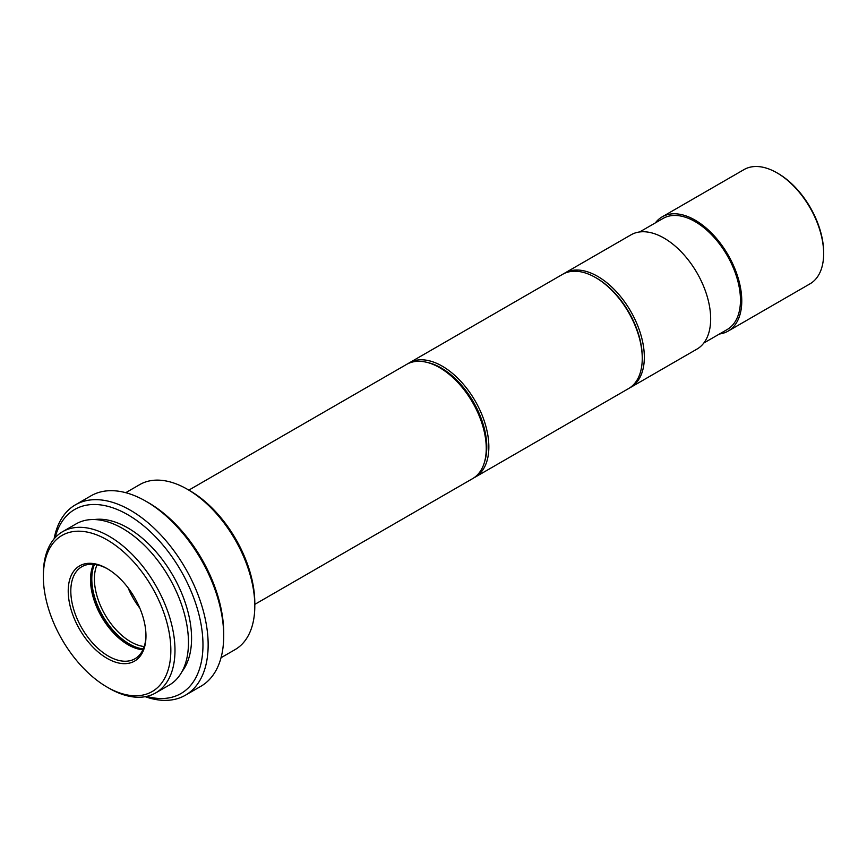 <?xml version="1.0" encoding="UTF-8"?>
<svg xmlns="http://www.w3.org/2000/svg" width="867" height="867" viewBox="0 0 867 867"><rect width="100%" height="100%" fill="white"/><g stroke="black" fill="none" stroke-linecap="round" stroke-linejoin="round"><path stroke-width="1.3" d="M655.333 222.906A65.968 38.083 60 0 1 662.139 216.869L744.027 169.585A65.968 38.083 60 0 1 777.005 172.858L778.046 173.454A64.494 37.238 60 0 1 823.65 252.449L823.65 253.641A65.968 38.083 60 0 1 809.984 283.845L728.107 331.118A65.968 38.083 60 0 1 719.469 333.99M778.046 173.454L777.005 172.858A65.968 38.083 60 0 1 823.65 253.641M662.139 216.869A65.968 38.083 60 0 1 695.117 220.131A65.968 38.083 60 0 1 738.218 278.264A65.968 38.083 60 0 1 728.107 331.118M639.683 231.944L663.049 218.451A64.136 37.032 60 0 1 695.117 221.627A64.136 37.032 60 0 1 737.015 278.144A64.136 37.032 60 0 1 727.185 329.536L703.809 343.029M563.68 273.744A65.968 38.083 60 0 1 564.71 273.116A65.968 38.083 60 0 1 597.688 276.389A65.968 38.083 60 0 1 640.778 334.51A65.968 38.083 60 0 1 630.667 387.376A65.968 38.083 60 0 1 629.615 387.939M564.71 273.116L631.046 234.816A65.968 38.083 60 0 1 664.024 238.089A65.968 38.083 60 0 1 707.114 296.211A65.968 38.083 60 0 1 697.003 349.076L630.667 387.376M407.956 363.674A65.968 38.083 60 0 1 409.224 362.883L562.629 274.319A65.968 38.083 60 0 1 595.618 277.581L596.648 278.177A64.494 37.238 60 0 1 642.252 357.171L642.252 358.374A65.968 38.083 60 0 1 628.597 388.568L475.192 477.132A65.968 38.083 60 0 1 473.87 477.836M596.648 278.177L595.618 277.581A65.968 38.083 60 0 1 642.252 358.374M409.224 362.883A65.968 38.083 60 0 1 442.203 366.145A65.968 38.083 60 0 1 485.303 424.277A65.968 38.083 60 0 1 475.192 477.132M427.008 362.373A64.494 37.238 60 0 1 441.173 367.944A64.494 37.238 60 0 1 484.523 461.992M188.822 490.126L406.634 364.378A65.968 38.083 60 0 1 439.612 367.651L441.173 368.54A63.768 36.815 60 0 1 486.257 446.635L486.257 448.434A65.968 38.083 60 0 1 472.602 478.638L254.8 604.375M441.173 368.54L439.612 367.651A65.968 38.083 60 0 1 486.257 448.434M125.748 492.694L139.782 484.588A95.283 55.011 60 0 1 187.424 489.302A95.283 55.011 60 0 1 187.424 489.313L190.014 490.809A91.62 52.898 60 0 1 190.025 490.809A91.62 52.898 60 0 1 254.8 603.009L254.8 606A95.283 55.011 60 0 1 235.065 649.621L221.031 657.728M190.025 490.809L187.424 489.313A95.283 55.011 60 0 1 254.8 606M54.101 538.862A109.936 63.475 60 0 1 75.451 504.811L90.992 495.826A109.936 63.475 60 0 1 145.97 501.278L148.56 502.773A106.273 61.362 60 0 1 223.708 632.932L223.708 635.923A109.936 63.475 60 0 1 200.938 686.252L185.386 695.226A109.936 63.475 60 0 1 145.222 696.689M148.56 502.773L145.97 501.278A109.936 63.475 60 0 1 223.708 635.923M75.451 504.811A109.936 63.475 60 0 1 130.418 510.251A109.936 63.475 60 0 1 202.239 607.138A109.936 63.475 60 0 1 185.386 695.226M55.076 537.757A106.273 61.362 60 0 1 127.828 514.738A106.273 61.362 60 0 1 202.369 633.582A106.273 61.362 60 0 1 146.675 696.396M94.33 519.55A90.146 52.053 60 0 1 127.828 527.905A90.146 52.053 60 0 1 183.501 597.807A90.146 52.053 60 0 1 182.059 671.513M43.35 576.685L43.35 574.29A93.083 53.743 60 0 1 62.63 531.677A93.083 53.743 60 0 1 109.166 536.283A93.083 53.743 60 0 1 169.975 618.312A93.083 53.743 60 0 1 155.713 692.896A93.083 53.743 60 0 1 109.166 688.29L107.096 687.097A90.146 52.053 60 0 1 43.35 576.685A90.146 52.053 60 0 1 107.096 539.881A90.146 52.053 60 0 1 170.842 650.283A90.146 52.053 60 0 1 107.096 687.097L109.166 688.29M62.63 531.677L76.101 523.896A93.083 53.743 60 0 1 122.648 528.502A93.083 53.743 60 0 1 183.457 610.531A93.083 53.743 60 0 1 169.184 685.125L155.713 692.896M107.096 658.367A54.968 31.732 60 0 1 68.222 591.045A54.968 31.732 60 0 1 107.096 568.6L107.096 568.6A54.968 31.732 60 0 1 145.97 635.923A54.968 31.732 60 0 1 107.096 658.367M145.959 635.164A53.136 30.681 60 0 1 134.959 658.757A53.136 30.681 60 0 1 108.397 656.124A53.136 30.681 60 0 1 73.673 609.295A53.136 30.681 60 0 1 81.823 566.715A53.136 30.681 60 0 1 107.746 568.98M142.914 649.795A53.136 30.681 60 0 1 128.088 644.755L128.088 644.755A53.136 30.681 60 0 1 90.515 579.676A53.136 30.681 60 0 1 93.56 564.309M128.728 645.113A54.968 31.732 60 0 1 90.515 578.939M143.293 648.949A53.136 30.681 60 0 1 129.378 644.008A53.136 30.681 60 0 1 94.481 564.395M144.204 646.554A51.305 29.619 60 0 1 130.679 641.764A51.305 29.619 60 0 1 97.017 564.818M139.815 608.135A51.305 29.619 60 0 1 128.088 587.826"/></g></svg>
